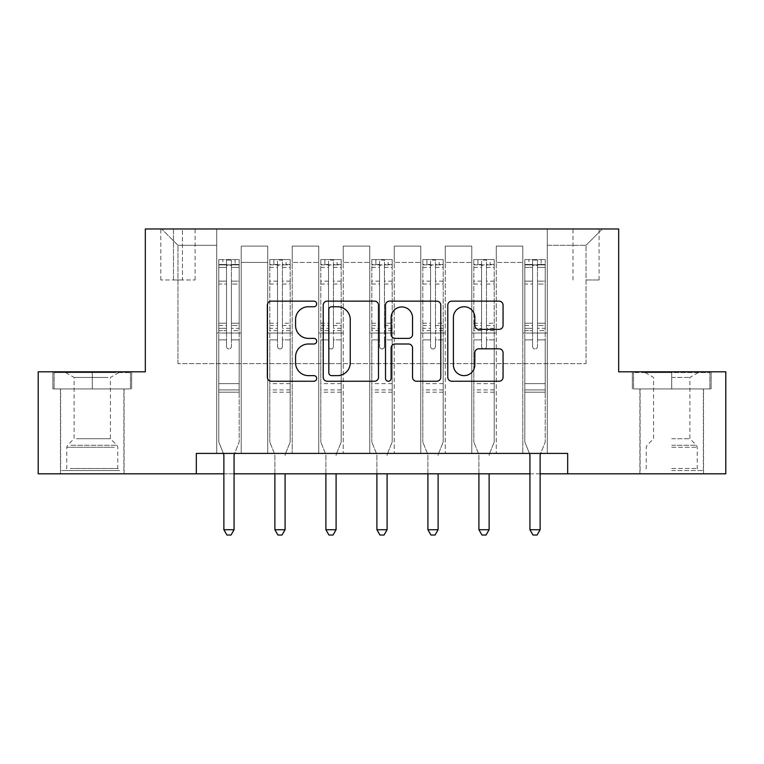 <?xml version="1.0" encoding="UTF-8"?>
<svg xmlns="http://www.w3.org/2000/svg" width="764" height="764" viewBox="0 0 764 764"><rect width="100%" height="100%" fill="white"/><g stroke="black" fill="none" stroke-linecap="round" stroke-linejoin="round"><path stroke-width="0.57" stroke-dasharray="3.82 2.86" d="M316.707 303.938A2.808 2.808 0 0 0 313.909 301.14L271.344 301.14A4.001 4.001 0 0 0 267.343 305.142L267.343 377.244A4.001 4.001 0 0 0 271.344 381.246L313.909 381.246A2.808 2.808 0 0 0 316.707 378.447A2.808 2.808 0 0 0 313.909 375.64L308.398 375.64A12.816 12.816 0 0 1 295.582 362.824L295.582 356.817A12.816 12.816 0 0 1 308.398 344.001L313.909 344.001A2.808 2.808 0 0 0 316.707 341.193A2.808 2.808 0 0 0 313.909 338.385L308.398 338.385A12.816 12.816 0 0 1 295.582 325.569L295.582 319.562A12.816 12.816 0 0 1 308.398 306.746L313.909 306.746A2.808 2.808 0 0 0 316.707 303.938M671.728 388.933L711.112 388.933L671.728 388.933L671.728 371.801L711.112 371.801L632.353 371.801L671.728 371.801L671.728 388.933L640.108 388.933L709.89 388.933L633.576 388.933L703.357 388.933L671.728 388.933L671.728 372.612L709.89 372.612L633.576 372.612L671.728 372.612L645.208 372.612L671.728 372.612L671.728 388.933M671.728 473.814L639.898 473.814L671.728 473.814M586.036 228.971L599.091 228.971L586.036 228.971M586.036 279.987L599.091 279.987L586.036 279.987M92.272 388.933L52.888 388.933L92.272 388.933L92.272 371.801L131.647 371.801L52.888 371.801L92.272 371.801L92.272 388.933L54.11 388.933L130.424 388.933L92.272 388.933L92.272 372.612L54.11 372.612L130.424 372.612L92.272 372.612L92.272 388.933M92.272 473.814L60.442 473.814L92.272 473.814M196.329 473.814L196.329 453.415L196.329 473.814L196.329 453.415L567.671 453.415L196.329 453.415L567.671 453.415L567.671 473.814L38.2 473.814L38.2 371.801L145.322 371.801L145.322 228.971L618.678 228.971L618.678 371.801L725.8 371.801L725.8 473.814L567.671 473.814L567.671 453.415L567.671 473.814M216.728 453.415L241.214 453.415L216.728 453.415L241.214 453.415L216.728 453.415L216.728 228.971L161.643 228.971L602.357 228.971L547.272 228.971L547.272 453.415L522.786 453.415L547.272 453.415L522.786 453.415L547.272 453.415L547.272 228.971L547.272 333.028L547.272 245.292L586.036 245.292L547.272 245.292L547.272 228.971L216.728 228.971L216.728 333.028L241.214 333.028L241.214 262.434L241.214 453.415L241.214 246.113L241.214 453.415L241.214 333.028L216.728 333.028L216.728 245.292L177.964 245.292L216.728 245.292L216.728 228.971L216.728 453.415M267.744 453.415L292.22 453.415L267.744 453.415L292.22 453.415L267.744 453.415L267.744 246.113L241.214 246.113L267.744 246.113L267.744 453.415L267.744 333.028L292.22 333.028L292.22 262.434L292.22 453.415L292.22 246.113L292.22 453.415L292.22 333.028L267.744 333.028L267.744 262.434L267.744 453.415M318.75 453.415L343.237 453.415L318.75 453.415L343.237 453.415L318.75 453.415L318.75 246.113L292.22 246.113L292.22 262.434L292.22 246.113L318.75 246.113L318.75 453.415L318.75 333.028L343.237 333.028L343.237 262.434L343.237 453.415L343.237 246.113L343.237 453.415L343.237 333.028L318.75 333.028L318.75 262.434L318.75 333.028L343.237 333.028L318.75 333.028L318.75 453.415M369.757 453.415L394.243 453.415L369.757 453.415L394.243 453.415L369.757 453.415L369.757 246.113L343.237 246.113L343.237 262.434L343.237 246.113L369.757 246.113L369.757 453.415L369.757 333.028L394.243 333.028L394.243 262.434L394.243 453.415L394.243 246.113L394.243 453.415L394.243 333.028L369.757 333.028L369.757 262.434L369.757 333.028L394.243 333.028L369.757 333.028L369.757 453.415M420.763 453.415L445.25 453.415L420.763 453.415L445.25 453.415L420.763 453.415L420.763 246.113L394.243 246.113L394.243 262.434L394.243 246.113L420.763 246.113L420.763 453.415L420.763 333.028L445.25 333.028L445.25 262.434L445.25 453.415L445.25 246.113L445.25 453.415L445.25 333.028L420.763 333.028L420.763 262.434L420.763 333.028L445.25 333.028L420.763 333.028L420.763 453.415M471.78 453.415L496.256 453.415L471.78 453.415L496.256 453.415L471.78 453.415L471.78 246.113L445.25 246.113L445.25 262.434L445.25 246.113L471.78 246.113L471.78 453.415L471.78 333.028L496.256 333.028L496.256 262.434L496.256 453.415L496.256 246.113L496.256 453.415L496.256 333.028L471.78 333.028L471.78 262.434L471.78 333.028L496.256 333.028L471.78 333.028L471.78 453.415M173.476 228.971L160.822 228.971L173.476 228.971L173.476 279.987L160.822 279.987L182.453 279.987L173.476 279.987L173.476 228.971M182.453 228.971L195.107 228.971L182.453 228.971L182.453 279.987L195.107 279.987L182.453 279.987L182.453 228.971M223.871 473.814L234.07 473.814M529.929 473.814L540.129 473.814M177.964 363.635L177.964 245.292L161.643 228.971L177.964 245.292L177.964 363.635L586.036 363.635L177.964 363.635M586.036 363.635L586.036 245.292L586.036 363.635M522.786 333.028L547.272 333.028L547.272 453.415L547.272 333.028L522.786 333.028L522.786 262.434L522.786 333.028L547.272 333.028L522.786 333.028L522.786 453.415L522.786 246.113L496.256 246.113L496.256 262.434L496.256 246.113L522.786 246.113L522.786 453.415L522.786 333.028M216.728 333.028L241.214 333.028L216.728 333.028M267.744 246.113L241.214 246.113L267.744 246.113L267.744 262.434L267.744 246.113M267.744 333.028L292.22 333.028L267.744 333.028M318.75 262.434L318.75 246.113L318.75 262.434L292.22 262.434L318.75 262.434M369.757 262.434L369.757 246.113L369.757 262.434L343.237 262.434L369.757 262.434M420.763 262.434L420.763 246.113L420.763 262.434L394.243 262.434L420.763 262.434M471.78 262.434L471.78 246.113L471.78 262.434L445.25 262.434L471.78 262.434M522.786 262.434L522.786 246.113L522.786 262.434L496.256 262.434L522.786 262.434M318.75 246.113L292.22 246.113L318.75 246.113M369.757 246.113L343.237 246.113L369.757 246.113M420.763 246.113L394.243 246.113L420.763 246.113M471.78 246.113L445.25 246.113L471.78 246.113M522.786 246.113L496.256 246.113L522.786 246.113M602.357 228.971L586.036 245.292L602.357 228.971M52.888 388.933L52.888 371.801L52.888 388.933M131.647 388.933L131.647 371.801L131.647 388.933M711.112 388.933L711.112 371.801L711.112 388.933M632.353 388.933L632.353 371.801L632.353 388.933M378.495 377.244L378.495 305.142A4.001 4.001 0 0 0 374.494 301.14L327.221 301.14A4.001 4.001 0 0 0 323.22 305.142L323.22 377.244A4.001 4.001 0 0 0 327.221 381.246L374.494 381.246A4.001 4.001 0 0 0 378.495 377.244M331.633 306.746A2.808 2.808 0 0 0 328.826 309.554L328.826 372.832A2.808 2.808 0 0 0 331.633 375.64L337.44 375.64A12.816 12.816 0 0 0 350.256 362.824L350.256 319.562A12.816 12.816 0 0 0 337.44 306.746L331.633 306.746M389.506 301.14L436.779 301.14A4.001 4.001 0 0 1 440.78 305.142L440.78 377.244A4.001 4.001 0 0 1 436.779 381.246L416.552 381.246A4.001 4.001 0 0 1 412.541 377.244L412.541 348.002A4.001 4.001 0 0 0 408.539 344.001L395.122 344.001A4.001 4.001 0 0 0 391.111 348.002L391.111 378.447A2.808 2.808 0 0 1 388.313 381.246A2.808 2.808 0 0 1 385.505 378.447L385.505 305.142A4.001 4.001 0 0 1 389.506 301.14M412.541 317.662A10.715 10.715 0 0 0 401.826 306.947A10.715 10.715 0 0 0 391.111 317.662L391.111 334.384A4.001 4.001 0 0 0 395.122 338.385L408.539 338.385A4.001 4.001 0 0 0 412.541 334.384L412.541 317.662M478.837 329.379L499.064 329.379A4.001 4.001 0 0 0 503.065 325.368L503.065 305.142A4.001 4.001 0 0 0 499.064 301.14L451.791 301.14A4.001 4.001 0 0 0 447.79 305.142L447.79 377.244A4.001 4.001 0 0 0 451.791 381.246L499.064 381.246A4.001 4.001 0 0 0 503.065 377.244L503.065 352.806A4.001 4.001 0 0 0 499.064 348.804L478.837 348.804A4.001 4.001 0 0 0 474.826 352.806L474.826 364.925A10.715 10.715 0 0 1 464.111 375.64A10.715 10.715 0 0 1 453.396 364.925L453.396 317.461A10.715 10.715 0 0 1 464.111 306.746A10.715 10.715 0 0 1 474.826 317.461L474.826 325.368A4.001 4.001 0 0 0 478.837 329.379M226.526 346.493A2.445 2.445 0 0 0 228.971 348.947A2.445 2.445 0 0 1 226.526 346.493L226.526 339.884L226.526 346.493A2.445 2.445 0 0 0 228.971 348.947A2.445 2.445 0 0 0 231.425 346.493A2.445 2.445 0 0 1 228.971 348.947A2.445 2.445 0 0 0 231.425 346.493L231.425 339.884L231.425 346.493A2.445 2.445 0 0 1 228.971 348.947A2.445 2.445 0 0 1 226.526 346.493L226.526 328.329L226.526 346.493M223.365 453.415L218.771 441.984L218.771 339.884L218.771 383.633L218.771 339.884L226.526 339.884L218.771 339.884L226.526 339.884L218.771 339.884L218.771 325.531L226.526 325.531L226.526 339.884L226.526 325.531L218.771 325.531L218.771 323.22L226.526 323.22L218.771 323.22L218.771 284.046L226.526 284.046L218.771 284.046L218.771 267.371L226.526 267.371L218.771 267.371L218.771 264.888L218.771 339.884L218.771 330.64L226.526 330.64L218.771 330.64L218.771 328.329L226.526 328.329L218.771 328.329L218.771 281.133L226.526 281.133L226.526 328.329L226.526 281.133L218.771 281.133L218.771 264.459L226.526 264.459L226.526 281.133L226.526 260.085L226.526 265.958L226.526 260.085L231.425 260.085L231.425 265.958C229.792 264.535 228.159 264.535 226.526 265.958L226.526 325.531L226.526 265.958C228.149 264.535 229.783 264.535 231.425 265.958L231.425 328.329L231.425 260.085L226.526 260.085L226.526 264.459L218.771 264.459L218.771 259.579L222.849 259.579L222.849 264.879L218.771 264.888L218.771 259.579L218.771 264.888L235.092 264.879L222.849 264.879L222.849 259.579L239.075 259.579L235.092 259.579L235.092 264.879L239.18 264.888L239.18 259.579L218.771 259.579L218.771 441.984L218.771 383.633L218.771 441.984L223.575 453.931A4.078 4.078 0 0 1 223.871 455.449L223.871 529.719L234.07 529.719L234.07 455.449A4.078 4.078 0 0 1 234.367 453.931L239.18 441.984L239.18 392.199L239.18 441.984L234.577 453.415M239.18 264.888L239.18 392.199L218.771 392.199L239.18 392.199L239.18 383.633L218.771 383.633L239.18 383.633L239.18 339.884L239.18 441.984L234.367 453.931L239.18 441.984L239.18 339.884L231.425 339.884L231.425 284.046L231.425 346.493L231.425 330.64L231.425 339.884L239.18 339.884L231.425 339.884L239.18 339.884L239.18 325.531L231.425 325.531L239.18 325.531L239.18 323.22L231.425 323.22L239.18 323.22L239.18 284.046L231.425 284.046L231.425 267.371L231.425 284.046L239.18 284.046L239.18 267.371L231.425 267.371L239.18 267.371L239.18 264.888L218.876 264.879L239.075 264.879L235.092 264.879L235.092 259.579L239.18 259.579L239.18 330.64L231.425 330.64L231.425 328.329L231.425 330.64L239.18 330.64L239.18 328.329L231.425 328.329L239.18 328.329L239.18 281.133L231.425 281.133L239.18 281.133L239.18 264.459L231.425 264.459L239.18 264.459L239.18 259.579L239.18 264.888M234.07 529.719L223.871 529.719L223.871 455.449L223.871 529.719L226.937 535.029L231.014 535.029L226.937 535.029L223.871 529.719L226.937 535.029L231.014 535.029L234.07 529.719L234.07 455.449A4.078 4.078 0 0 1 234.367 453.931A4.078 4.078 0 0 0 234.07 455.449L234.07 529.719L231.014 535.029L234.07 529.719L223.871 529.719M218.771 441.984L223.575 453.931A4.078 4.078 0 0 1 223.871 455.449A4.078 4.078 0 0 0 223.575 453.931L218.771 441.984M277.533 346.493A2.445 2.445 0 0 0 279.987 348.947A2.445 2.445 0 0 1 277.533 346.493L277.533 339.884L277.533 346.493M290.081 259.579L286.099 259.579L286.099 264.879L290.186 264.888L290.186 259.579L269.778 259.579L269.778 441.984L269.778 339.884L277.533 339.884L277.533 328.329L269.778 328.329M269.778 259.579L269.778 339.884L277.533 339.884L277.533 265.958C279.166 264.535 280.799 264.535 282.432 265.958L282.432 323.22L290.186 323.22L290.186 441.984L290.186 339.884L282.432 339.884L282.432 346.493A2.445 2.445 0 0 1 279.987 348.947A2.445 2.445 0 0 0 282.432 346.493L282.432 323.22M290.186 264.888L290.186 323.22M290.186 259.579L290.186 339.884L282.432 339.884L282.432 260.085L277.533 260.085L277.533 328.329M286.099 259.579L269.883 259.579M286.099 264.879L273.865 264.879L273.865 259.579M269.778 264.888L290.081 264.879M269.883 264.879L273.865 264.879M285.383 453.931L290.186 441.984L285.383 453.931A4.078 4.078 0 0 0 285.087 455.449A4.078 4.078 0 0 1 285.383 453.931M274.878 473.814L274.878 455.449A4.078 4.078 0 0 0 274.582 453.931L269.778 441.984L274.582 453.931A4.078 4.078 0 0 1 274.878 455.449L274.878 529.719L285.087 529.719L285.087 473.814M290.186 392.199L269.778 392.199M274.878 529.719L277.943 535.029L282.021 535.029L285.087 529.719M277.533 265.958L277.533 260.085M282.432 265.958L282.432 260.085M328.539 346.493A2.445 2.445 0 0 0 330.993 348.947A2.445 2.445 0 0 1 328.539 346.493L328.539 339.884L328.539 346.493M341.088 259.579L337.115 259.579L337.115 264.879L341.193 264.888L341.193 259.579L320.794 259.579L320.794 441.984L320.794 339.884L328.539 339.884L328.539 328.329L320.794 328.329M320.794 259.579L320.794 339.884L328.539 339.884L328.539 265.958C330.172 264.535 331.805 264.535 333.438 265.958L333.438 323.22L341.193 323.22L341.193 441.984L341.193 339.884L333.438 339.884L333.438 346.493A2.445 2.445 0 0 1 330.993 348.947A2.445 2.445 0 0 0 333.438 346.493L333.438 323.22M341.193 264.888L341.193 323.22M341.193 259.579L341.193 339.884L333.438 339.884L333.438 260.085L328.539 260.085L328.539 328.329M337.115 259.579L320.89 259.579M337.115 264.879L324.872 264.879L324.872 259.579M320.794 264.888L341.088 264.879M320.89 264.879L324.872 264.879M336.389 453.931L341.193 441.984L336.389 453.931A4.078 4.078 0 0 0 336.093 455.449A4.078 4.078 0 0 1 336.389 453.931M325.894 473.814L325.894 455.449A4.078 4.078 0 0 0 325.598 453.931L320.794 441.984L325.598 453.931A4.078 4.078 0 0 1 325.894 455.449L325.894 529.719L336.093 529.719L336.093 473.814M341.193 392.199L320.794 392.199M325.894 529.719L328.95 535.029L333.028 535.029L336.093 529.719M328.539 265.958L328.539 260.085M333.438 265.958L333.438 260.085M379.555 346.493A2.445 2.445 0 0 0 382 348.947A2.445 2.445 0 0 1 379.555 346.493L379.555 339.884L379.555 346.493M392.104 259.579L388.122 259.579L388.122 264.879L392.199 264.888L392.199 259.579L371.801 259.579L371.801 441.984L371.801 339.884L379.555 339.884L379.555 328.329L371.801 328.329M371.801 259.579L371.801 339.884L379.555 339.884L379.555 265.958C381.179 264.535 382.812 264.535 384.445 265.958L384.445 323.22L392.199 323.22L392.199 441.984L392.199 339.884L384.445 339.884L384.445 346.493A2.445 2.445 0 0 1 382 348.947A2.445 2.445 0 0 0 384.445 346.493L384.445 323.22M392.199 264.888L392.199 323.22M392.199 259.579L392.199 339.884L384.445 339.884L384.445 260.085L379.555 260.085L379.555 328.329M388.122 259.579L371.896 259.579M388.122 264.879L375.878 264.879L375.878 259.579M371.801 264.888L392.104 264.879M371.896 264.879L375.878 264.879M387.396 453.931L392.199 441.984L387.396 453.931A4.078 4.078 0 0 0 387.1 455.449A4.078 4.078 0 0 1 387.396 453.931M376.9 473.814L376.9 455.449A4.078 4.078 0 0 0 376.604 453.931L371.801 441.984L376.604 453.931A4.078 4.078 0 0 1 376.9 455.449L376.9 529.719L387.1 529.719L387.1 473.814M392.199 392.199L371.801 392.199M376.9 529.719L379.956 535.029L384.044 535.029L387.1 529.719M379.555 265.958L379.555 260.085M384.445 265.958L384.445 260.085M430.562 346.493A2.445 2.445 0 0 0 433.007 348.947A2.445 2.445 0 0 1 430.562 346.493L430.562 339.884L430.562 346.493M443.11 259.579L439.128 259.579L439.128 264.879L443.206 264.888L443.206 259.579L422.807 259.579L422.807 441.984L422.807 339.884L430.562 339.884L430.562 328.329L422.807 328.329M422.807 259.579L422.807 339.884L430.562 339.884L430.562 265.958C432.185 264.535 433.818 264.535 435.461 265.958L435.461 323.22L443.206 323.22L443.206 441.984L443.206 339.884L435.461 339.884L435.461 346.493A2.445 2.445 0 0 1 433.007 348.947A2.445 2.445 0 0 0 435.461 346.493L435.461 323.22M443.206 264.888L443.206 323.22M443.206 259.579L443.206 339.884L435.461 339.884L435.461 260.085L430.562 260.085L430.562 328.329M439.128 259.579L422.912 259.579M439.128 264.879L426.885 264.879L426.885 259.579M422.807 264.888L443.11 264.879M422.912 264.879L426.885 264.879M438.402 453.931L443.206 441.984L438.402 453.931A4.078 4.078 0 0 0 438.106 455.449A4.078 4.078 0 0 1 438.402 453.931M427.907 473.814L427.907 455.449A4.078 4.078 0 0 0 427.611 453.931L422.807 441.984L427.611 453.931A4.078 4.078 0 0 1 427.907 455.449L427.907 529.719L438.106 529.719L438.106 473.814M443.206 392.199L422.807 392.199M427.907 529.719L430.972 535.029L435.05 535.029L438.106 529.719M430.562 265.958L430.562 260.085M435.461 265.958L435.461 260.085M116.128 470.548L64.72 470.548L116.128 470.548M70.183 468.513L117.771 468.513L70.183 468.513M115.24 372.612L65.742 372.612L115.24 372.612M107.991 377.445L74.108 377.445L107.991 377.445M76.543 438.717L110.427 438.717L76.543 438.717M119.661 470.548L60.642 470.548L119.661 470.548M119.661 388.933L60.642 388.933L119.661 388.933M54.11 388.933L54.11 372.612L54.11 388.933M130.424 388.933L130.424 372.612L130.424 388.933M671.728 470.548L703.357 470.548L671.728 470.548M671.728 468.513L697.236 468.513L671.728 468.513M671.728 377.445L689.892 377.445L671.728 377.445M671.728 438.717L689.892 438.717L671.728 438.717M633.576 388.933L633.576 372.612L633.576 388.933M709.89 388.933L709.89 372.612L709.89 388.933M481.568 346.493A2.445 2.445 0 0 0 484.013 348.947A2.445 2.445 0 0 1 481.568 346.493L481.568 339.884L481.568 346.493M494.117 259.579L490.135 259.579L490.135 264.879L494.222 264.888L494.222 259.579L473.814 259.579L473.814 441.984L473.814 339.884L481.568 339.884L481.568 328.329L473.814 328.329M473.814 259.579L473.814 339.884L481.568 339.884L481.568 265.958C483.201 264.535 484.834 264.535 486.467 265.958L486.467 323.22L494.222 323.22L494.222 441.984L494.222 339.884L486.467 339.884L486.467 346.493A2.445 2.445 0 0 1 484.013 348.947A2.445 2.445 0 0 0 486.467 346.493L486.467 323.22M494.222 264.888L494.222 323.22M494.222 259.579L494.222 339.884L486.467 339.884L486.467 260.085L481.568 260.085L481.568 328.329M490.135 259.579L473.919 259.579M490.135 264.879L477.901 264.879L477.901 259.579M473.814 264.888L494.117 264.879M473.919 264.879L477.901 264.879M489.418 453.931L494.222 441.984L489.418 453.931A4.078 4.078 0 0 0 489.122 455.449A4.078 4.078 0 0 1 489.418 453.931M478.913 473.814L478.913 455.449A4.078 4.078 0 0 0 478.617 453.931L473.814 441.984L478.617 453.931A4.078 4.078 0 0 1 478.913 455.449L478.913 529.719L489.122 529.719L489.122 473.814M494.222 392.199L473.814 392.199M478.913 529.719L481.979 535.029L486.057 535.029L489.122 529.719M481.568 265.958L481.568 260.085M486.467 265.958L486.467 260.085M532.575 346.493A2.445 2.445 0 0 0 535.029 348.947A2.445 2.445 0 0 1 532.575 346.493L532.575 339.884L532.575 346.493A2.445 2.445 0 0 0 535.029 348.947A2.445 2.445 0 0 0 537.474 346.493A2.445 2.445 0 0 1 535.029 348.947A2.445 2.445 0 0 0 537.474 346.493L537.474 339.884L537.474 346.493A2.445 2.445 0 0 1 535.029 348.947A2.445 2.445 0 0 1 532.575 346.493L532.575 328.329L532.575 346.493M529.423 453.415L524.82 441.984L524.82 339.884L524.82 383.633L524.82 339.884L532.575 339.884L524.82 339.884L532.575 339.884L524.82 339.884L524.82 325.531L532.575 325.531L532.575 339.884L532.575 325.531L524.82 325.531L524.82 323.22L532.575 323.22L524.82 323.22L524.82 284.046L532.575 284.046L524.82 284.046L524.82 267.371L532.575 267.371L524.82 267.371L524.82 264.888L524.82 339.884L524.82 330.64L532.575 330.64L524.82 330.64L524.82 328.329L532.575 328.329L524.82 328.329L524.82 281.133L532.575 281.133L532.575 328.329L532.575 281.133L524.82 281.133L524.82 264.459L532.575 264.459L532.575 281.133L532.575 260.085L532.575 265.958L532.575 260.085L537.474 260.085L537.474 265.958C535.851 264.535 534.217 264.535 532.575 265.958L532.575 325.531L532.575 265.958C534.208 264.535 535.841 264.535 537.474 265.958L537.474 328.329L537.474 260.085L532.575 260.085L532.575 264.459L524.82 264.459L524.82 259.579L528.908 259.579L528.908 264.879L524.82 264.888L524.82 259.579L524.82 264.888L541.151 264.879L528.908 264.879L528.908 259.579L545.124 259.579L541.151 259.579L541.151 264.879L545.229 264.888L545.229 259.579L524.82 259.579L524.82 441.984L524.82 383.633L524.82 441.984L529.633 453.931A4.078 4.078 0 0 1 529.929 455.449L529.929 529.719L540.129 529.719L540.129 455.449A4.078 4.078 0 0 1 540.425 453.931L545.229 441.984L545.229 392.199L545.229 441.984L540.635 453.415M545.229 264.888L545.229 392.199L524.82 392.199L545.229 392.199L545.229 383.633L524.82 383.633L545.229 383.633L545.229 339.884L545.229 441.984L540.425 453.931L545.229 441.984L545.229 339.884L537.474 339.884L537.474 284.046L537.474 346.493L537.474 330.64L537.474 339.884L545.229 339.884L537.474 339.884L545.229 339.884L545.229 325.531L537.474 325.531L545.229 325.531L545.229 323.22L537.474 323.22L545.229 323.22L545.229 284.046L537.474 284.046L537.474 267.371L537.474 284.046L545.229 284.046L545.229 267.371L537.474 267.371L545.229 267.371L545.229 264.888L524.925 264.879L545.124 264.879L541.151 264.879L541.151 259.579L545.229 259.579L545.229 330.64L537.474 330.64L537.474 328.329L537.474 330.64L545.229 330.64L545.229 328.329L537.474 328.329L545.229 328.329L545.229 281.133L537.474 281.133L545.229 281.133L545.229 264.459L537.474 264.459L545.229 264.459L545.229 259.579L545.229 264.888M540.129 529.719L529.929 529.719L529.929 455.449L529.929 529.719L532.986 535.029L537.063 535.029L532.986 535.029L529.929 529.719L532.986 535.029L537.063 535.029L540.129 529.719L540.129 455.449A4.078 4.078 0 0 1 540.425 453.931A4.078 4.078 0 0 0 540.129 455.449L540.129 529.719L537.063 535.029L540.129 529.719L529.929 529.719M524.82 441.984L529.633 453.931A4.078 4.078 0 0 1 529.929 455.449A4.078 4.078 0 0 0 529.633 453.931L524.82 441.984M267.744 262.434L241.214 262.434L267.744 262.434M239.18 389.898L218.771 389.898L239.18 389.898M277.533 281.133L269.778 281.133M269.778 284.046L277.533 284.046M269.778 323.22L277.533 323.22M290.186 383.633L269.778 383.633M277.533 330.64L269.778 330.64M290.186 330.64L282.432 330.64M269.778 325.531L277.533 325.531M282.432 325.531L290.186 325.531M290.186 328.329L282.432 328.329M290.186 281.133L282.432 281.133M282.432 284.046L290.186 284.046M277.533 264.459L269.778 264.459M269.778 267.371L277.533 267.371M290.186 264.459L282.432 264.459M282.432 267.371L290.186 267.371M290.186 389.898L269.778 389.898M328.539 281.133L320.794 281.133M320.794 284.046L328.539 284.046M320.794 323.22L328.539 323.22M341.193 383.633L320.794 383.633M328.539 330.64L320.794 330.64M341.193 330.64L333.438 330.64M320.794 325.531L328.539 325.531M333.438 325.531L341.193 325.531M341.193 328.329L333.438 328.329M341.193 281.133L333.438 281.133M333.438 284.046L341.193 284.046M328.539 264.459L320.794 264.459M320.794 267.371L328.539 267.371M341.193 264.459L333.438 264.459M333.438 267.371L341.193 267.371M341.193 389.898L320.794 389.898M379.555 281.133L371.801 281.133M371.801 284.046L379.555 284.046M371.801 323.22L379.555 323.22M392.199 383.633L371.801 383.633M379.555 330.64L371.801 330.64M392.199 330.64L384.445 330.64M371.801 325.531L379.555 325.531M384.445 325.531L392.199 325.531M392.199 328.329L384.445 328.329M392.199 281.133L384.445 281.133M384.445 284.046L392.199 284.046M379.555 264.459L371.801 264.459M371.801 267.371L379.555 267.371M392.199 264.459L384.445 264.459M384.445 267.371L392.199 267.371M392.199 389.898L371.801 389.898M430.562 281.133L422.807 281.133M422.807 284.046L430.562 284.046M422.807 323.22L430.562 323.22M443.206 383.633L422.807 383.633M430.562 330.64L422.807 330.64M443.206 330.64L435.461 330.64M422.807 325.531L430.562 325.531M435.461 325.531L443.206 325.531M443.206 328.329L435.461 328.329M443.206 281.133L435.461 281.133M435.461 284.046L443.206 284.046M430.562 264.459L422.807 264.459M422.807 267.371L430.562 267.371M443.206 264.459L435.461 264.459M435.461 267.371L443.206 267.371M443.206 389.898L422.807 389.898M114.361 447.255L66.764 447.255L114.361 447.255M70.909 445.231L116.94 445.231L70.909 445.231M671.728 447.255L697.236 447.255L671.728 447.255M671.728 445.231L696.396 445.231L671.728 445.231M481.568 281.133L473.814 281.133M473.814 284.046L481.568 284.046M473.814 323.22L481.568 323.22M494.222 383.633L473.814 383.633M481.568 330.64L473.814 330.64M494.222 330.64L486.467 330.64M473.814 325.531L481.568 325.531M486.467 325.531L494.222 325.531M494.222 328.329L486.467 328.329M494.222 281.133L486.467 281.133M486.467 284.046L494.222 284.046M481.568 264.459L473.814 264.459M473.814 267.371L481.568 267.371M494.222 264.459L486.467 264.459M486.467 267.371L494.222 267.371M494.222 389.898L473.814 389.898M545.229 389.898L524.82 389.898L545.229 389.898M639.898 473.814L639.898 388.933M572.981 279.987L572.981 228.971M60.442 473.814L60.442 388.933M124.102 473.814L124.102 388.933M160.822 279.987L160.822 228.971M195.107 279.987L195.107 228.971M599.091 279.987L599.091 228.971M703.558 473.814L703.558 388.933M65.742 372.612L74.108 377.445L74.108 438.717L67.604 445.231L66.764 447.255L66.764 468.513L64.72 470.548M123.892 470.548L123.892 388.933M60.642 470.548L60.642 388.933M118.792 372.612L110.427 377.445L110.427 438.717L116.94 445.231L117.771 447.255L117.771 468.513L119.814 470.548M698.258 372.612L689.892 377.445L689.892 438.717L696.396 445.231L697.236 447.255L697.236 468.513L699.28 470.548M640.108 470.548L640.108 388.933M703.357 470.548L703.357 388.933M645.208 372.612L653.573 377.445L653.573 438.717L647.06 445.231L646.229 447.255L646.229 468.513L644.186 470.548"/><path stroke-width="1.15" d="M316.707 303.938A2.808 2.808 0 0 0 313.909 301.14L271.344 301.14A4.001 4.001 0 0 0 267.343 305.142L267.343 377.244A4.001 4.001 0 0 0 271.344 381.246L313.909 381.246A2.808 2.808 0 0 0 316.707 378.447A2.808 2.808 0 0 0 313.909 375.64L308.398 375.64A12.816 12.816 0 0 1 295.582 362.824L295.582 356.817A12.816 12.816 0 0 1 308.398 344.001L313.909 344.001A2.808 2.808 0 0 0 316.707 341.193A2.808 2.808 0 0 0 313.909 338.385L308.398 338.385A12.816 12.816 0 0 1 295.582 325.569L295.582 319.562A12.816 12.816 0 0 1 308.398 306.746L313.909 306.746A2.808 2.808 0 0 0 316.707 303.938M499.064 329.379A4.001 4.001 0 0 0 503.065 325.368L503.065 305.142A4.001 4.001 0 0 0 499.064 301.14L451.791 301.14A4.001 4.001 0 0 0 447.79 305.142L447.79 377.244A4.001 4.001 0 0 0 451.791 381.246L499.064 381.246A4.001 4.001 0 0 0 503.065 377.244L503.065 352.806A4.001 4.001 0 0 0 499.064 348.804L478.837 348.804A4.001 4.001 0 0 0 474.826 352.806L474.826 364.925A10.715 10.715 0 0 1 464.111 375.64A10.715 10.715 0 0 1 453.396 364.925L453.396 317.461A10.715 10.715 0 0 1 464.111 306.746A10.715 10.715 0 0 1 474.826 317.461L474.826 325.368A4.001 4.001 0 0 0 478.837 329.379L499.064 329.379M196.329 473.814L38.2 473.814L38.2 371.801L145.322 371.801L145.322 228.971L618.678 228.971L618.678 371.801L725.8 371.801L725.8 473.814L567.671 473.814L567.671 453.415L196.329 453.415L196.329 473.814L223.871 473.814M378.495 305.142A4.001 4.001 0 0 0 374.494 301.14L327.221 301.14A4.001 4.001 0 0 0 323.22 305.142L323.22 377.244A4.001 4.001 0 0 0 327.221 381.246L374.494 381.246A4.001 4.001 0 0 0 378.495 377.244L378.495 305.142M389.506 301.14L436.779 301.14A4.001 4.001 0 0 1 440.78 305.142L440.78 377.244A4.001 4.001 0 0 1 436.779 381.246L416.552 381.246A4.001 4.001 0 0 1 412.541 377.244L412.541 348.002A4.001 4.001 0 0 0 408.539 344.001L395.122 344.001A4.001 4.001 0 0 0 391.111 348.002L391.111 378.447A2.808 2.808 0 0 1 388.313 381.246A2.808 2.808 0 0 1 385.505 378.447L385.505 305.142A4.001 4.001 0 0 1 389.506 301.14M234.07 473.814L529.929 473.814M540.129 473.814L567.671 473.814M331.633 306.746A2.808 2.808 0 0 0 328.826 309.554L328.826 372.832A2.808 2.808 0 0 0 331.633 375.64L337.44 375.64A12.816 12.816 0 0 0 350.256 362.824L350.256 319.562A12.816 12.816 0 0 0 337.44 306.746L331.633 306.746M412.541 317.662A10.715 10.715 0 0 0 401.826 306.947A10.715 10.715 0 0 0 391.111 317.662L391.111 334.384A4.001 4.001 0 0 0 395.122 338.385L408.539 338.385A4.001 4.001 0 0 0 412.541 334.384L412.541 317.662M234.577 453.415L234.367 453.931A4.078 4.078 0 0 0 234.07 455.449L234.07 529.719L223.871 529.719L223.871 455.449A4.078 4.078 0 0 0 223.575 453.931L223.365 453.415M234.07 529.719L231.014 535.029L226.937 535.029L223.871 529.719M274.878 473.814L274.878 529.719L285.087 529.719L285.087 473.814M285.087 529.719L282.021 535.029L277.943 535.029L274.878 529.719M325.894 473.814L325.894 529.719L336.093 529.719L336.093 473.814M336.093 529.719L333.028 535.029L328.95 535.029L325.894 529.719M376.9 473.814L376.9 529.719L387.1 529.719L387.1 473.814M387.1 529.719L384.044 535.029L379.956 535.029L376.9 529.719M427.907 473.814L427.907 529.719L438.106 529.719L438.106 473.814M438.106 529.719L435.05 535.029L430.972 535.029L427.907 529.719M478.913 473.814L478.913 529.719L489.122 529.719L489.122 473.814M489.122 529.719L486.057 535.029L481.979 535.029L478.913 529.719M540.635 453.415L540.425 453.931A4.078 4.078 0 0 0 540.129 455.449L540.129 529.719L529.929 529.719L529.929 455.449A4.078 4.078 0 0 0 529.633 453.931L529.423 453.415M540.129 529.719L537.063 535.029L532.986 535.029L529.929 529.719"/></g></svg>
